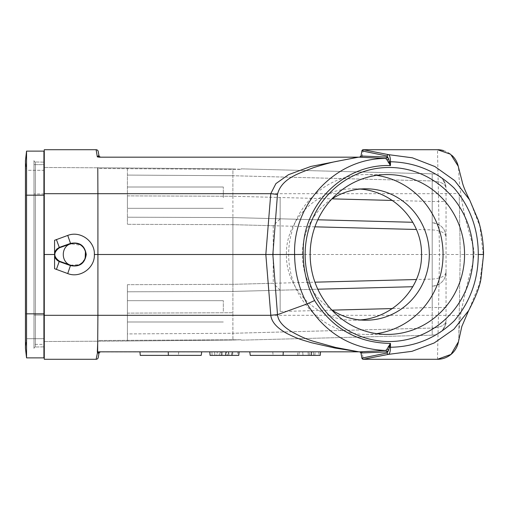 <?xml version="1.0" encoding="UTF-8"?>
<svg xmlns="http://www.w3.org/2000/svg" width="509" height="509" viewBox="0 0 509 509"><rect width="100%" height="100%" fill="white"/><g stroke="black" fill="none" stroke-linecap="round" stroke-linejoin="round"><path stroke-width="0.38" stroke-dasharray="2.54 1.91" d="M43.92 315.065L43.92 154.685L43.92 354.315L43.92 315.065L44.277 315.065L44.277 154.679L44.277 354.321L44.277 162.148L44.277 346.858L44.277 315.065L35.369 315.065L35.369 161.989L44.277 162.148L35.369 161.989A1.419 1.419 0 0 1 33.976 160.57L33.976 348.436A1.419 1.419 0 0 1 35.369 347.011L44.277 346.858L35.369 347.011L35.369 315.065L35.369 347.011A1.419 1.419 0 0 0 33.976 348.436L33.976 160.57A1.419 1.419 0 0 0 35.369 161.989L35.369 193.935L43.92 193.935M127.403 311.336L127.403 321.993L127.403 311.336M127.403 341.024L127.403 291.803L127.403 333.917L232.88 333.274L232.925 340.031L232.88 312.742L232.88 333.274L127.403 333.917L127.403 341.024L127.403 284.696L127.403 291.803L232.899 291.434L127.403 291.803L232.899 291.434L280.147 290.194L232.899 291.434L127.403 291.803L127.403 284.696L127.403 341.024L44.277 341.533L44.277 167.474L44.277 341.533L127.403 341.024M432.198 335.157L241.069 340.165L432.198 335.157L432.198 328.057L432.198 335.157C440.616 334.133 445.229 329.393 446.037 320.956L446.037 188.05L446.037 320.956C445.229 325.175 440.616 327.541 432.198 328.057C440.616 327.541 445.229 325.175 446.037 320.956L444.936 326.441L442.003 330.869C445.439 325.321 446.749 322.541 445.948 322.528L445.948 322.521C446.756 322.534 445.439 325.321 442.003 330.869C439.292 333.567 436.022 334.998 432.198 335.157M127.403 340.985A508.847 7.107 179.6 0 0 232.925 340.031A271.494 7.107 178.5 0 0 241.062 339.745L241.069 340.165L241.062 339.745A271.494 7.107 178.5 0 1 232.925 340.031A508.847 7.107 179.6 0 1 127.403 340.985M127.403 197.664L127.403 208.321L127.403 197.664M127.403 168.015L127.403 195.889L127.403 175.083L232.88 175.732L232.925 168.969A508.847 7.107 -179.6 0 0 127.403 168.015L127.403 175.083L232.88 175.732L232.88 196.264L232.88 175.732L432.198 180.949L432.198 173.843L241.069 168.842L432.198 173.843L432.198 180.949C440.616 181.458 445.229 183.825 446.037 188.044L446.037 188.05C445.229 183.825 440.616 181.458 432.198 180.949L232.88 175.726L232.925 168.969A271.494 7.107 -178.5 0 1 241.062 169.255A271.494 7.107 -178.5 0 0 232.925 168.969A508.847 7.107 -179.6 0 0 127.403 168.015M127.403 217.203L127.403 195.889L127.403 217.203L232.899 217.572L127.403 217.203L232.899 217.572L280.147 218.806L232.899 217.572L127.403 217.203L127.403 224.31L127.403 167.983L127.403 217.203M241.069 168.842L241.062 169.255L241.069 168.842M223.311 197.664L223.311 187.007L223.311 197.664M223.311 311.336L223.311 300.679L223.311 311.336M376.603 175.357A79.926 77.203 90 0 0 365.85 174.574A79.926 77.203 90 0 0 288.648 254.5A79.926 77.203 90 0 0 365.85 334.426A79.926 77.203 90 0 0 376.603 333.649M331.728 199.083A65.718 63.479 90 0 0 302.371 254.5A65.718 63.479 90 0 0 331.728 309.917M360.098 319.951L353.978 320.218C317.864 320.956 285.657 289.627 286.414 254.5C285.657 219.373 317.864 188.05 353.978 188.788L360.098 189.055M280.147 197.505L280.147 311.502L280.147 197.505L232.88 196.264L332.072 198.86M54.539 254.5L54.578 268.701L56.384 269.484L59.432 261.206C53.292 256.784 53.292 252.311 59.426 247.8L59.19 247.45L57.562 248.411L55.755 250.256L54.578 252.852L54.578 254.5L54.578 240.299L67.729 235.432C80.18 230.469 95.049 241.113 94.362 254.5C95.049 267.887 80.18 278.538 67.729 273.568L56.384 269.484M54.578 240.299L54.578 256.231L54.934 257.319L56.556 259.787L59.19 261.55L70.541 265.615C79.557 267.238 84.793 263.528 86.25 254.506C84.799 245.472 79.569 241.769 70.547 243.404L59.19 247.45L56.384 239.516M54.578 268.701L54.578 254.5L44.277 254.5L44.277 193.687L97.9 193.687L97.785 167.798M97.785 341.202L97.9 193.687L438.434 193.687L439.496 254.5L94.362 254.5M317.82 219.793L232.899 217.572L232.893 284.327L232.899 217.572L412.863 222.287M97.639 156.969L101.017 157.173A2.131 2.131 0 0 1 98.918 155.41M309.001 351.834L320.549 351.834L309.001 351.834M308.13 351.834L315.135 351.834L308.13 351.834L308.359 355.384L303.008 355.384L302.696 351.834L303.008 355.384L308.339 355.384L308.028 351.834L308.339 355.384L303.008 355.384L302.696 351.834L303.008 355.384L314.823 355.384L315.135 351.834L314.823 355.384L308.359 355.384M211.929 351.834L239.09 351.834L231.461 351.834L232.664 351.834L232.976 355.384L231.862 355.384L231.461 351.834L211.929 351.834L237.849 351.834L237.627 355.384L217.006 355.384L217.254 351.834L216.745 355.384L225.824 355.384L226.136 351.834L225.824 355.384L212.107 355.384L211.929 351.834M226.149 351.834L209.784 351.834L226.149 351.834L227.548 355.384L210.09 355.384L238.778 355.384L239.09 351.834L209.784 351.834L239.09 351.834L209.784 351.834L239.09 351.834L209.784 351.834L239.09 351.834L209.784 351.834L239.09 351.834L209.784 351.834L239.09 351.834L209.784 351.834L210.09 355.384L221.638 355.384L221.326 351.834L221.638 355.384L210.09 355.384L209.784 351.834L210.09 355.384L209.784 351.834L210.09 355.384L238.778 355.384L239.09 351.834L238.778 355.384L228.121 355.384L228.433 351.834L219.551 351.834L228.433 351.834L228.121 355.384L238.778 355.384L239.09 351.834L238.778 355.384L239.09 351.834L238.778 355.384L210.09 355.384L209.784 351.834L210.09 355.384L214.887 355.384L214.575 351.834L214.887 355.384L210.09 355.384L222.14 355.384L222.039 351.834M97.639 352.037L360.996 351.834L362.077 352.063L363.292 359.29M283.258 351.834L249.747 351.834L283.258 351.834L283.093 355.384L250.269 355.384L249.747 351.834M168.218 351.834L201.729 351.834L139.95 351.834L168.218 351.834L168.377 355.384L201.201 355.384L201.729 351.834L178.704 351.834L201.729 351.834M458.488 341.514A21.314 21.314 0 0 0 458.781 338.351L460.244 254.5L439.496 254.5L438.434 315.313L44.277 315.313L44.277 359.29L96.125 359.29L97.531 352.171M459.182 193.687L460.244 254.5L459.182 193.687A21.314 0.363 179 0 0 438.434 193.687L437.473 149.71L436.2 149.71M434.762 149.71L429.151 149.71M407.582 149.71L363.292 149.71L362.077 156.937L360.989 155.996M98.981 167.811L127.403 167.983L98.981 167.811L98.975 168.517L241.062 169.389L98.975 168.517L98.981 167.811M127.403 167.983L44.277 167.474L127.403 167.983M280.147 290.194L273.225 283.271L232.893 284.327L232.899 291.434L317.82 289.207M412.863 286.72L232.899 291.434L232.893 312.736L232.899 284.327L314.937 282.183M469.737 200.152L479.847 226.314L483.27 254.5L460.244 254.5L458.781 338.332C458.774 331.588 459.602 322.305 461.269 310.484L468.375 279.218L472.823 263.535L474.114 254.5C474.21 248.844 472.46 244.008 468.28 229.107C462.592 210.389 458.825 183.94 458.781 170.655L458.781 170.655A21.314 21.314 0 0 0 458.405 167.009M459.182 315.313A21.314 0.363 -179 0 1 438.434 315.313L437.473 359.29M360.996 157.173L362.077 156.937M356.936 157.415L358.514 157.192M44.277 315.313L44.277 254.5M97.321 156.829L96.125 149.71L44.277 149.71L44.277 193.687M359.768 351.846A1.419 1.419 0 0 1 360.989 353.011L361.893 358.12M229.413 355.384L219.239 355.384L219.551 351.834L232.021 351.834L219.538 351.834L219.239 355.384L229.413 355.384L228.433 351.834M232.295 355.384L231.983 351.834L225.767 351.834L231.983 351.834L232.295 355.384L225.455 355.384L225.767 351.834L225.455 355.384L238.778 355.384L239.09 351.834L238.778 355.384L210.09 355.384L209.784 351.834L210.09 355.384L220.747 355.384L220.442 351.834L220.747 355.384L210.09 355.384L209.784 351.834L210.09 355.384L209.784 351.834L210.09 355.384L232.295 355.384L231.983 351.834L232.295 355.384L231.983 351.834L232.295 355.384L210.09 355.384L238.778 355.384L239.09 351.834L238.778 355.384L232.295 355.384M222.14 355.384L238.778 355.384L239.09 351.834L238.778 355.384L210.09 355.384L209.784 351.834L210.09 355.384L238.778 355.384L239.09 351.834L238.778 355.384L221.701 355.384L223.101 351.834M221.701 355.384L238.778 355.384L239.09 351.834M209.784 351.834L210.09 355.384L238.778 355.384L210.09 355.384L209.784 351.834L210.09 355.384L227.548 355.384M250.269 355.384L273.085 355.384L250.269 355.384M320.237 355.384L283.093 355.384M201.201 355.384L178.392 355.384L201.201 355.384M140.261 355.384L168.377 355.384M313.665 355.384L313.353 351.834L309.803 351.834L313.353 351.834L313.665 355.384L309.491 355.384L313.665 355.384M309.491 355.384L309.803 351.834L309.491 355.384M458.794 170.655L458.215 166.208M443.663 150.632A21.314 21.314 0 0 1 452.196 155.614M458.444 341.774L458.774 338.351M483.544 254.5L479.637 283.494L468.738 310.388M96.125 149.71A2.131 2.131 0 0 1 98.224 151.472A2.131 2.131 0 0 0 96.125 149.71M97.747 352.183L98.097 352.26M98.224 357.534A2.131 2.131 0 0 1 96.125 359.29A2.131 2.131 0 0 0 98.224 357.534M98.988 351.834L101.017 351.834A2.131 2.131 0 0 0 98.918 353.596M232.893 196.264L232.893 217.572L232.893 196.264M446.037 236.997C445.572 228.885 440.959 224.151 432.198 222.789A14.207 14.207 0 0 1 446.037 236.997C445.572 232.937 440.959 230.571 432.198 229.89L432.198 201.481L446.037 201.481M446.037 307.519L432.198 307.519L432.198 229.89L416.451 229.483M314.937 226.823L232.893 224.673L273.225 225.729L280.147 218.813M432.198 173.843C436.022 174.002 439.292 175.433 442.003 178.137L444.936 182.566L446.037 187.764L445.719 185.079L442.003 178.137L444.936 182.566L446.037 187.764L445.719 185.085L442.003 178.137C439.292 175.433 436.022 174.002 432.198 173.843M446.037 272.01A14.207 14.207 0 0 1 432.198 286.211C440.959 284.855 445.572 280.122 446.037 272.01C445.572 276.063 440.959 278.429 432.198 279.11L416.451 279.524M69.937 244.072L67.627 244.874L74.473 243.137C80.078 243.525 83.73 246.324 85.423 251.535L85.168 258.413C82.305 264.419 77.629 266.741 71.139 265.38C60.825 262.784 60.603 246.636 70.789 243.722L74.473 243.137L70.776 243.766C79.48 242.265 84.5 245.872 85.836 254.595C84.367 263.293 79.283 266.824 70.579 265.189L59.432 261.206M59.426 247.8L70.776 243.766L81.198 245.351M360.989 353.011L362.077 352.063M67.729 273.568L70.579 265.189L79.652 264.616M82.649 262.364L85.633 256.561M85.525 251.917L83.241 247.298M70.668 243.779L70.038 244.021M241.062 339.745L98.975 340.483L241.062 339.745M98.981 341.195L98.975 340.483L98.981 341.195M33.976 344.377L33.976 164.63L33.976 344.377L43.92 344.377L43.92 195.176L43.92 357.872L26.544 357.872L26.544 151.128L43.92 151.128L43.92 344.377L33.976 344.377M43.92 164.63L43.92 195.176L43.92 164.63L33.976 164.63L43.92 164.63M43.92 170.311L43.92 195.176L43.92 170.311L26.544 170.311L26.544 195.176L26.544 170.311L25.45 160.723L26.544 170.311L43.92 170.311M43.92 313.824L43.92 338.689L43.92 313.824L26.544 313.824L26.544 338.689L43.92 338.689L26.544 338.689L26.544 313.824L43.92 313.824L26.544 313.824C25.087 313.824 25.087 313.824 26.544 313.824C25.087 313.824 25.087 313.824 26.544 313.824C25.087 313.824 25.087 313.824 26.544 313.824M26.544 338.689L25.45 348.283L26.544 338.689M231.137 351.834L238.753 351.834L231.137 351.834M240.35 351.834L215.142 351.834L240.35 351.834M235.731 351.834L207.367 351.834L235.731 351.834M243.677 351.834L215.142 351.834L243.677 351.834M219.175 351.834L229.578 351.834L219.175 351.834M233.593 351.834L217.292 351.834L233.593 351.834M80.155 359.29L58.84 359.29L80.155 359.29M63.32 359.29L74.282 359.29L63.32 359.29M61.735 359.29L71.406 359.29L61.735 359.29M72.52 359.29L52.968 359.29L72.52 359.29M408.619 359.29L424.538 359.29L408.619 359.29M67.888 359.29L70.579 359.29L67.888 359.29M74.632 359.29L58.84 359.29L74.632 359.29M416.209 359.29L425.079 359.29L416.209 359.29M66.717 359.29L80.244 359.29L66.717 359.29M408.962 359.29L428.915 359.29L408.962 359.29M69.803 359.29L58.84 359.29L69.803 359.29M58.478 359.29L80.517 359.29L58.478 359.29M80.244 359.29L58.84 359.29L80.244 359.29M62.639 359.29L80.244 359.29L62.639 359.29M428.915 359.29L404.661 359.29L428.915 359.29M408.091 359.29L416.928 359.29L408.091 359.29M420.345 359.29L406.487 359.29L420.345 359.29M71.184 359.29L58.84 359.29L71.184 359.29M64.758 359.29L74.632 359.29L64.758 359.29M418.583 359.29L428.489 359.29L418.583 359.29M413.588 359.29L428.915 359.29L413.588 359.29M61.824 359.29L71.298 359.29L61.824 359.29M72.354 359.29L59.451 359.29L72.354 359.29M68.524 359.29L62.066 359.29L68.524 359.29M74.282 359.29L58.84 359.29L74.282 359.29M71.502 359.29L67.888 359.29L71.502 359.29M65.381 359.29L61.125 359.29L65.381 359.29M392.388 200.444L432.198 201.481L432.198 180.949L432.198 328.057L232.88 333.274L432.198 328.057L432.198 307.519L392.388 308.562M332.072 310.14L280.147 311.502M273.225 225.729L273.225 283.271M127.403 313.111L232.88 312.742L127.403 313.111M127.403 195.889L232.88 196.258L127.403 195.889M44.277 315.243L127.403 315.243L44.277 315.243M127.403 284.696L232.893 284.327L127.403 284.696M232.893 224.673L127.403 224.31L232.893 224.673M44.277 193.757L127.403 193.757L44.277 193.757M44.277 193.935L33.976 193.935L35.369 193.935L35.369 315.065L44.277 315.065M35.369 315.065L33.976 315.065L35.369 315.065M33.976 348.436A1.419 1.419 0 0 1 35.369 347.011M35.369 161.989A1.419 1.419 0 0 1 33.976 160.57M67.729 235.432L70.681 243.805M69.631 244.205L72.742 243.429L70.776 243.766M26.544 195.176L43.92 195.176L26.544 195.176C25.087 195.176 25.087 195.176 26.544 195.176C25.087 195.176 25.087 195.176 26.544 195.176C25.087 195.176 25.087 195.176 26.544 195.176L43.92 195.176M272.773 351.834L273.085 355.384M178.704 351.834L178.392 355.384M297.771 355.384L297.46 351.834M299.235 351.834L298.923 355.384M318.774 351.834L319.086 355.384M98.988 157.173L101.017 157.173M445.241 232.301L444.16 229.934M444.16 279.066L445.241 276.699M72.742 243.429C84.119 243.245 85.41 251.497 85.397 251.541C85.429 251.535 84.182 243.308 72.742 243.429M85.137 258.4L84.78 259.266C83.559 261.83 81.574 263.719 78.825 264.934L74.231 265.736L70.267 265.074L75.981 265.666C77.075 265.927 79.188 264.928 82.324 262.676L85.137 258.4M365.85 334.426L387.362 334.426M365.85 174.574L387.362 174.574M353.978 320.218L365.85 320.218M353.978 188.788L365.85 188.788M127.403 208.321L223.311 208.321L127.403 208.321M127.403 187.007L223.311 187.007L127.403 187.007M127.403 321.993L223.311 321.993L127.403 321.993M127.403 300.679L223.311 300.679L127.403 300.679M25.45 348.283L25.45 160.723"/><path stroke-width="0.76" d="M43.92 154.685L44.277 154.679L43.92 154.685M43.92 354.315L44.277 354.321L43.92 354.315M376.603 333.649A79.926 77.203 90 0 0 443.053 254.5A79.926 77.203 90 0 0 376.603 175.357M331.728 309.917A65.718 63.479 90 0 0 365.85 320.218A65.718 63.479 90 0 0 429.322 254.5A65.718 63.479 90 0 0 365.85 188.788A65.718 63.479 90 0 0 331.728 199.083M360.098 189.055C393.902 191.454 422.146 221.536 421.535 254.5C422.146 287.464 393.902 317.552 360.098 319.951M54.578 240.299L54.578 252.852L54.578 240.299L67.729 235.432C80.18 230.469 95.049 241.113 94.362 254.5L97.919 254.5L97.9 193.687L44.277 193.687L44.277 254.5L54.539 254.5M54.578 268.701L54.578 256.231L54.578 268.701L67.729 273.568C80.18 278.538 95.049 267.887 94.362 254.5M70.038 244.021L59.426 247.8C53.286 252.286 53.292 256.759 59.432 261.206L59.19 261.55L57.428 260.525L55.634 258.648L54.648 256.491L54.578 252.852L55.061 251.471L56.747 249.105L59.19 247.45L70.547 243.404C79.557 241.769 84.793 245.459 86.25 254.487C84.818 263.516 79.582 267.225 70.541 265.615L59.19 261.55L56.384 269.484M44.277 254.5L44.277 315.313L97.9 315.313L97.919 254.5L265.832 254.5L270.769 193.687L275.923 183.603L288.476 174.702L310.846 166.449L356.936 157.415M359.831 157.173L98.994 157.173L358.514 157.173L335.616 161.557C329.807 162.765 322.343 164.833 313.213 167.754C299.629 173.219 281.464 178.169 277.475 194.4L272.849 254.5L277.513 314.664L307.137 303.918C298.904 288.52 294.73 272.048 294.616 254.5L265.832 254.5L270.801 315.313L97.9 315.313L97.639 352.037L101.017 351.834A2.131 2.131 0 0 0 98.918 353.596L98.224 357.534L98.918 353.596L97.321 352.171L97.785 341.202M358.508 157.173L359.615 157.173M360.996 351.834L359.589 351.834A1.419 1.419 0 0 1 359.768 351.846L360.983 352.985L361.893 358.126L387.158 352.966L388.494 350.345L387.025 351.891L360.983 352.985M359.628 351.834L358.508 351.834M358.514 351.834L98.994 351.834M98.224 357.534A2.131 2.131 0 0 1 96.125 359.29L44.277 359.29L44.277 315.313M436.2 149.71L434.762 149.71M429.151 149.71L407.582 149.71M363.292 359.29L437.473 359.29L451.006 354.41L458.444 341.774L461.841 326.447L468.738 310.388C475.711 297.173 479.815 286.491 481.043 278.34L483.55 254.5C483.499 242.825 481.756 231.436 478.32 220.333L469.737 200.152C465.391 191.435 462.872 185.257 462.172 181.63L458.215 166.208L450.624 154.246L437.473 149.71L363.267 149.71M412.863 222.287L317.82 219.793M317.82 289.207L412.863 286.72M358.514 351.77L335.005 348.041L311.737 342.786C301.856 339.808 298.217 339.14 286.898 333.465C276.909 328 271.539 321.923 270.788 315.243L277.513 314.664C278.079 320.613 282.616 326.193 291.135 331.384C298.777 335.787 306.119 339.064 313.175 341.221L335.584 347.45L358.527 351.77M98.975 351.834L98.377 351.872M97.785 167.798L97.9 193.687L270.769 193.687L277.475 194.4M98.994 157.173L97.321 156.829L96.125 149.71A2.131 2.131 0 0 1 98.224 151.472L98.918 155.41L98.224 151.472M44.277 193.687L44.277 149.71L96.125 149.71M96.125 359.29L97.639 352.037M458.488 341.514A21.314 21.314 0 0 1 437.473 359.29L363.267 359.29M98.084 156.753L97.639 156.969M469.546 199.802L454.683 180.6L434.839 166.519L412.392 157.815L388.552 154.653L363.241 149.71A1.419 1.419 0 0 0 361.893 150.887L360.989 155.996L361.893 150.88L387.158 156.034L388.494 158.655L390.46 165.584C343.721 163.643 301.023 205.432 303.281 254.455L294.616 254.5C292.815 203.346 336.156 158.013 385.688 158.49L359.634 157.16L360.989 155.996L387.025 157.109L388.494 158.655A1.419 1.101 -23.5 0 1 386.942 159.801L385.688 158.49A1.419 1.349 -87 0 0 387.025 157.109M209.784 351.834L210.09 355.384L238.778 355.384L239.09 351.834M283.258 351.834L283.093 355.384L250.269 355.384L249.747 351.834M283.093 355.384L311.215 355.384L311.521 351.834M168.218 351.834L168.377 355.384L201.201 355.384L201.729 351.834M168.377 355.384L140.261 355.384L139.95 351.834M320.549 351.834L320.237 355.384L311.215 355.384M437.855 149.716A21.314 21.314 0 0 1 443.663 150.632M452.196 155.614A21.314 21.314 0 0 1 458.405 167.009M473.268 254.5A87.033 84.068 -90 0 1 389.2 341.533A87.033 84.068 -90 0 1 305.133 254.5A87.033 84.068 -90 0 1 389.2 167.474A87.033 84.068 -90 0 1 473.268 254.5M483.27 254.5L478.282 254.487C478.275 229.107 470.195 206.94 454.047 187.98C436.149 171.056 414.962 162.314 390.479 161.747L390.46 165.584L386.942 159.801M303.281 254.455C303.415 270.782 307.188 286.147 314.6 300.539C332.453 328.617 357.738 342.913 390.46 343.416L388.494 350.345A1.419 1.101 23.4 0 0 386.948 349.199L390.46 343.416L390.479 347.253C390.39 351.375 389.748 353.736 388.552 354.347L363.241 359.29L361.893 358.126M359.768 351.846L385.688 350.51C351.63 348.958 325.442 333.42 307.137 303.918L314.6 300.539M468.579 310.668L453.85 329.259L434.164 342.983L411.953 351.331L388.552 354.347A1.419 1.349 79 0 1 387.158 352.966M387.025 351.891A1.419 1.349 87.1 0 0 385.688 350.51L386.948 349.199M387.158 156.034A1.419 1.349 101 0 1 388.552 154.653C389.748 155.264 390.39 157.631 390.479 161.747L389.353 161.741A1.419 0.433 -29.9 0 1 388.265 162.377M97.321 156.829L98.918 155.41L98.797 156.244L98.097 156.747M98.097 352.26L98.797 352.762L98.918 353.596M98.918 155.41A2.131 2.131 0 0 0 101.017 157.173M363.241 149.71L361.893 150.874M361.893 358.132A1.419 1.419 0 0 0 363.127 359.284M360.989 155.996A1.419 1.419 0 0 1 359.717 157.166M478.282 254.487C478.218 279.683 470.246 301.754 454.365 320.695C436.404 338.027 415.109 346.877 390.479 347.253L389.353 347.259A1.419 0.433 29.9 0 0 388.265 346.623M59.432 261.206L70.579 265.189L67.729 273.568M79.652 264.616L82.649 262.364M85.633 256.561L85.525 251.917M83.241 247.298L81.198 245.351M74.473 243.137L70.796 243.735C60.66 246.566 60.775 262.765 71.139 265.386C77.635 266.729 82.312 264.406 85.156 258.407L85.436 251.535C83.705 246.305 80.053 243.506 74.473 243.137M56.384 239.516L59.426 247.8M310.159 254.5A79.926 77.203 90 0 0 387.362 334.426A79.926 77.203 90 0 0 464.564 254.5A79.926 77.203 90 0 0 387.362 174.574A79.926 77.203 90 0 0 310.159 254.5M25.45 348.283L25.45 160.723L26.544 151.128L43.92 151.128L43.92 195.176L26.544 195.176L26.544 357.872L25.45 348.283L26.544 357.872L43.92 357.872L43.92 195.176M25.45 160.723L26.544 151.128L26.544 195.176C25.087 195.176 25.087 195.176 26.544 195.176M426.408 359.29L406.716 359.29L426.408 359.29M428.915 359.29L407.162 359.29L428.915 359.29M43.92 193.935L44.277 193.935M43.92 315.065L44.277 315.065M314.937 282.183L416.451 279.524M416.451 229.483L314.937 226.823M392.388 308.562L332.072 310.14M332.072 198.86L392.388 200.444M70.668 243.779L67.729 235.432M26.544 313.824C25.087 313.824 25.087 313.824 26.544 313.824L43.92 313.824"/></g></svg>

